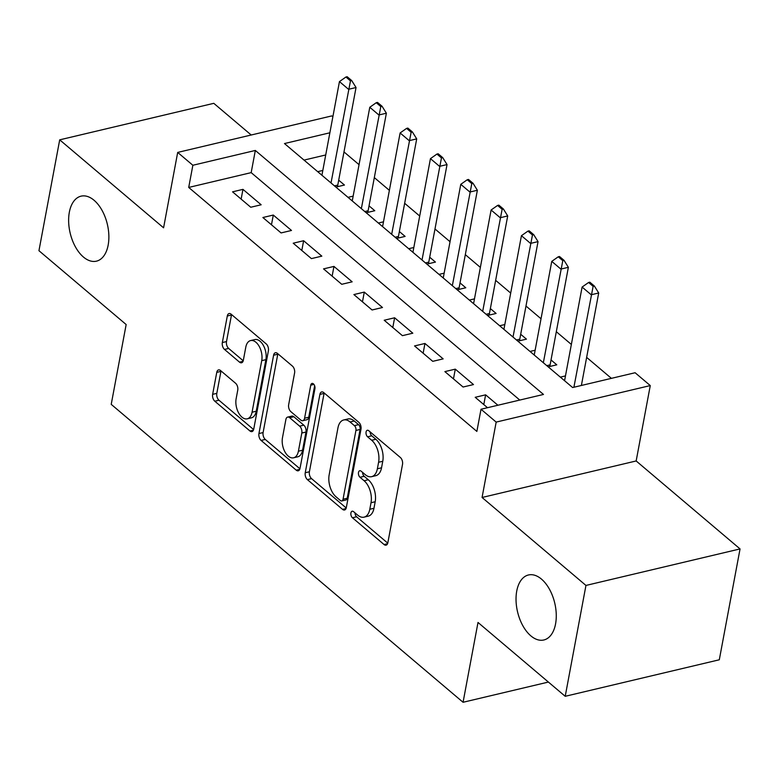<?xml version="1.0" encoding="UTF-8"?>
<svg xmlns="http://www.w3.org/2000/svg" width="779" height="779" viewBox="0 0 779 779"><rect width="100%" height="100%" fill="white"/><g stroke="black" fill="none" stroke-linecap="round" stroke-linejoin="round"><path stroke-width="1.17" d="M350.92 512.942A3.583 2.055 -103.3 0 0 352.429 517.753L384.066 544.54A5.122 2.931 -103.3 0 0 386.063 545.173A5.122 2.931 -103.3 0 0 387.854 542.71L402.519 464.362A5.122 2.931 -103.3 0 0 400.357 457.487L368.72 430.699A3.583 2.055 -103.3 0 0 367.328 430.261A3.583 2.055 -103.3 0 0 366.072 431.985A3.583 2.055 -103.3 0 0 367.581 436.795L371.68 440.262A16.388 9.377 -103.3 0 1 378.594 462.259L377.377 468.783A16.388 9.377 -103.3 0 1 371.632 476.67A16.388 9.377 -103.3 0 1 365.244 474.645L361.144 471.178A3.583 2.055 -103.3 0 0 359.752 470.74A3.583 2.055 -103.3 0 0 358.496 472.464A3.583 2.055 -103.3 0 0 360.005 477.274L364.105 480.74A16.388 9.377 -103.3 0 1 371.018 502.737L369.801 509.262A16.388 9.377 -103.3 0 1 364.056 517.149A16.388 9.377 -103.3 0 1 357.668 515.123L353.569 511.657A3.583 2.055 -103.3 0 0 352.176 511.219A3.583 2.055 -103.3 0 0 350.92 512.942M355.01 512.874A3.583 2.055 -103.3 0 0 356.597 516.769L387.757 543.148M370.161 431.917A3.583 2.055 -103.3 0 0 371.749 435.812L375.838 439.278L371.68 440.262M362.586 472.395A3.583 2.055 -103.3 0 0 364.173 476.29L368.263 479.757L364.105 480.74M108.164 245.093A33.4 19.105 -103.3 0 0 102.068 210.408A33.4 19.105 -103.3 0 0 81.055 196.162A33.4 19.105 -103.3 0 0 69.341 212.219A33.4 19.105 -103.3 0 0 75.446 246.914A33.4 19.105 -103.3 0 0 96.46 261.16A33.4 19.105 -103.3 0 0 108.164 245.093M555.563 623.921A33.4 19.105 -103.3 0 0 549.458 589.226A33.4 19.105 -103.3 0 0 528.454 574.98A33.4 19.105 -103.3 0 0 516.74 591.047A33.4 19.105 -103.3 0 0 522.845 625.732A33.4 19.105 -103.3 0 0 543.849 639.978A33.4 19.105 -103.3 0 0 555.563 623.921M220.545 370.541A5.122 2.931 -103.3 0 0 218.558 369.908A5.122 2.931 -103.3 0 0 216.757 372.372L212.648 394.349A5.122 2.931 -103.3 0 0 214.809 401.224L249.942 430.972A5.122 2.931 -103.3 0 0 251.938 431.605A5.122 2.931 -103.3 0 0 253.73 429.141L268.395 350.793A5.122 2.931 -103.3 0 0 266.233 343.919L231.1 314.171A5.122 2.931 -103.3 0 0 229.104 313.538A5.122 2.931 -103.3 0 0 227.302 316.001L222.336 342.556A5.122 2.931 -103.3 0 0 224.498 349.43L239.533 362.157A5.122 2.931 -103.3 0 0 241.529 362.79A5.122 2.931 -103.3 0 0 243.33 360.326L245.794 347.161A13.701 7.839 -103.3 0 1 250.595 340.569A13.701 7.839 -103.3 0 1 259.212 346.412A13.701 7.839 -103.3 0 1 261.725 360.648L252.065 412.227A13.701 7.839 -103.3 0 1 247.264 418.82A13.701 7.839 -103.3 0 1 238.647 412.967A13.701 7.839 -103.3 0 1 236.134 398.741L237.751 390.143A5.122 2.931 -103.3 0 0 235.589 383.268L220.545 370.541M519.778 400.065L251.179 172.626L188.713 187.437L192.861 165.265L177.69 152.421L331.786 115.905L332.857 116.811M565.213 696.299L585.954 585.438L740.05 548.922L719.299 659.784L565.213 696.299L478.004 622.46L463.067 702.278L111.222 404.359L126.159 324.541L38.95 250.702L59.701 139.84L163.58 227.809L177.69 152.421M740.05 548.922L636.161 460.964L482.065 497.479L585.954 585.438M482.065 497.479L496.174 422.091L481.013 409.248L543.479 394.447L255.327 150.454L192.861 165.265M188.713 187.437L476.865 431.42L481.013 409.248M305.241 472.756A5.122 2.931 -103.3 0 0 307.403 479.63L342.536 509.369A5.122 2.931 -103.3 0 0 344.532 510.002A5.122 2.931 -103.3 0 0 346.324 507.538L360.989 429.19A5.122 2.931 -103.3 0 0 358.827 422.325L323.694 392.577A5.122 2.931 -103.3 0 0 321.698 391.944A5.122 2.931 -103.3 0 0 319.896 394.408L305.241 472.756L309.399 471.762A5.122 2.931 -103.3 0 0 311.561 478.637L346.227 507.986M296.234 470.175L261.101 440.427A5.122 2.931 -103.3 0 1 258.94 433.552L273.604 355.205A5.122 2.931 -103.3 0 1 275.396 352.741A5.122 2.931 -103.3 0 1 277.392 353.374L292.427 366.101A5.122 2.931 -103.3 0 1 294.589 372.975L288.649 404.749A5.122 2.931 -103.3 0 0 290.81 411.624L300.782 420.066A5.122 2.931 -103.3 0 0 302.778 420.699A5.122 2.931 -103.3 0 0 304.579 418.235L310.763 385.157A3.583 2.055 -103.3 0 1 312.019 383.434A3.583 2.055 -103.3 0 1 314.278 384.962A3.583 2.055 -103.3 0 1 314.93 388.692L300.032 468.345A5.122 2.931 -103.3 0 1 298.23 470.808A5.122 2.931 -103.3 0 1 296.234 470.175L299.73 469.348M251.198 135.001L213.787 103.325L59.701 139.84M335.885 187.077L344.454 185.042L338.699 180.173M366.218 212.755L374.787 210.72L369.032 205.851M396.54 238.442L405.119 236.407L399.364 231.538M426.873 264.12L435.451 262.085L429.696 257.216M457.205 289.807L465.784 287.772L460.029 282.904M487.537 315.485L496.116 313.45L490.361 308.581M517.869 341.173L526.448 339.138L520.693 334.269M548.202 366.851L556.781 364.825L551.026 359.947M497.917 405.246L485.619 394.836L475.209 397.3L487.508 407.709M444.877 371.612L463.077 387.027L473.486 384.563L455.287 369.149L444.877 371.612M414.545 345.934L432.744 361.339L443.154 358.876L424.954 343.471L414.545 345.934M384.213 320.247L402.412 335.661L412.821 333.198L394.622 317.783L384.213 320.247M353.88 294.569L372.08 309.974L382.489 307.51L364.29 292.096L353.88 294.569M323.548 268.882L341.747 284.296L352.157 281.823L333.957 266.418L323.548 268.882M293.216 243.204L311.415 258.609L321.824 256.145L303.625 240.73L293.216 243.204M262.883 217.516L281.083 232.931L291.492 230.457L273.293 215.053L262.883 217.516M261.16 204.78L242.96 189.365L232.551 191.838L250.75 207.243L261.16 204.78M611.408 378.351L586.645 357.386M571.358 344.445L556.313 331.708M541.025 318.767L525.981 306.02M510.703 293.079L495.648 280.343M480.37 267.401L465.316 254.655M450.038 241.714L434.984 228.977M419.706 216.036L404.652 203.29M389.373 190.349L374.319 177.602M359.041 164.661L343.987 151.924M325.719 154.963L304.034 160.104M565.476 375.906L560.335 377.124M535.144 350.229L530.002 351.446M504.811 324.541L499.67 325.758M474.479 298.863L469.338 300.081M444.147 273.176L439.005 274.393M413.815 247.498L408.673 248.715M383.482 221.811L378.351 223.028M353.15 196.133L348.018 197.35M322.818 170.445L317.686 171.662M463.067 702.278L548.397 682.063M329.868 132.79L284.481 143.55L572.633 387.543L635.109 372.732L650.27 385.576L496.174 422.091M636.161 460.964L650.27 385.576M251.179 172.626L255.327 150.454M485.619 394.836L483.798 404.574M455.287 369.149L453.466 378.886M424.954 343.471L423.133 353.208M394.622 317.783L392.801 327.521M364.29 292.096L362.469 301.843M333.957 266.418L332.136 276.156M303.625 240.73L301.804 250.478M273.293 215.053L271.472 224.79M242.96 189.365L241.139 199.112M364.056 517.149L368.214 516.165A16.388 9.377 -103.3 0 0 373.969 508.278L369.801 509.262M368.263 479.757A16.388 9.377 -103.3 0 1 375.186 501.754L373.969 508.278M371.632 476.67L375.79 475.687A16.388 9.377 -103.3 0 0 381.544 467.799L377.377 468.783M375.838 439.278A16.388 9.377 -103.3 0 1 382.762 461.275L381.544 467.799M324.171 392.976A5.122 2.931 -103.3 0 0 324.064 393.414L309.399 471.762M340.394 500.507A3.583 2.055 -103.3 0 0 341.796 500.946A3.583 2.055 -103.3 0 0 343.052 499.222L355.925 430.456A3.583 2.055 -103.3 0 0 354.406 425.646L350.092 421.984A16.388 9.377 -103.3 0 0 343.705 419.969A16.388 9.377 -103.3 0 0 337.959 427.846L329.157 474.859A16.388 9.377 -103.3 0 0 336.08 496.846L340.394 500.507M341.796 500.946L345.964 499.962A3.583 2.055 -103.3 0 0 347.22 498.239L343.052 499.222M343.705 419.969L347.872 418.975A16.388 9.377 -103.3 0 1 354.26 421.001L358.574 424.652A3.583 2.055 -103.3 0 1 360.083 429.463L347.22 498.239M299.925 468.783L265.269 439.434L261.101 440.427M277.869 353.773A5.122 2.931 -103.3 0 0 277.772 354.221L263.107 432.559A5.122 2.931 -103.3 0 0 265.269 439.434M302.778 420.699L306.945 419.715A5.122 2.931 -103.3 0 0 308.737 417.252L314.638 385.751M282.475 437.72A13.701 7.839 -103.3 0 0 284.978 451.956A13.701 7.839 -103.3 0 0 293.595 457.799A13.701 7.839 -103.3 0 0 298.406 451.207L301.804 433.036A5.122 2.931 -103.3 0 0 299.642 426.162L289.671 417.719A5.122 2.931 -103.3 0 0 287.675 417.086A5.122 2.931 -103.3 0 0 285.874 419.55L282.475 437.72M293.595 457.799L297.763 456.815A13.701 7.839 -103.3 0 0 302.573 450.223L298.406 451.207M287.675 417.086L291.843 416.103A5.122 2.931 -103.3 0 1 293.829 416.736L303.81 425.178A5.122 2.931 -103.3 0 1 305.972 432.053L302.573 450.223M247.264 418.82L251.432 417.826A13.701 7.839 -103.3 0 0 256.233 411.234L252.065 412.227M250.595 340.569L254.762 339.586A13.701 7.839 -103.3 0 1 263.38 345.428A13.701 7.839 -103.3 0 1 265.882 359.664L256.233 411.234M231.577 314.57A5.122 2.931 -103.3 0 0 231.47 315.018L226.504 341.572A5.122 2.931 -103.3 0 0 228.666 348.437L243.223 360.774M221.022 370.94A5.122 2.931 -103.3 0 0 220.924 371.379L216.805 393.366A5.122 2.931 -103.3 0 0 218.967 400.24L253.633 429.58M581.387 385.459L598.7 292.992L591.203 294.764L582.098 287.062L564.571 380.717M594.377 286.039L589.83 282.183L588.583 282.485L593.131 286.331L594.377 286.039L598.7 292.992M573.899 387.241L593.131 286.331M582.098 287.062L588.583 282.485M550.003 366.422L550.003 366.325A5.219 2.989 76.7 0 1 550.11 364.864L568.368 267.304L560.87 269.086L551.766 261.374L534.238 355.029M564.045 260.352L559.497 256.505L558.251 256.797L562.798 260.653L564.045 260.352L568.368 267.304M543.343 362.732L562.798 260.653M551.766 261.374L558.251 256.797M519.671 340.744L519.671 340.647A5.219 2.989 76.7 0 1 519.778 339.177L538.036 241.626L530.538 243.399L521.433 235.696L503.916 329.351M533.712 234.674L529.165 230.818L527.919 231.12L532.466 234.966L533.712 234.674L538.036 241.626M513.01 337.054L532.466 234.966M521.433 235.696L527.919 231.12M489.339 315.057L489.339 314.959A5.219 2.989 76.7 0 1 489.446 313.499L507.704 215.939L500.206 217.721L491.101 210.009L473.583 303.664M503.38 208.986L498.833 205.14L497.586 205.432L502.134 209.288L503.38 208.986L507.704 215.939M482.678 311.366L502.134 209.288M491.101 210.009L497.586 205.432M459.006 289.379L459.006 289.282A5.219 2.989 76.7 0 1 459.113 287.811L477.371 190.261L469.873 192.033L460.779 184.331L443.251 277.986M473.048 183.308L468.5 179.452L467.254 179.754L471.801 183.601L473.048 183.308L477.371 190.261M452.346 285.689L471.801 183.601M460.779 184.331L467.254 179.754M428.674 263.692L428.674 263.594A5.219 2.989 76.7 0 1 428.781 262.133L447.039 164.573L439.541 166.346L430.446 158.643L412.919 252.299M442.715 157.621L438.168 153.775L436.922 154.067L441.469 157.923L442.715 157.621L447.039 164.573M422.014 260.001L441.469 157.923M430.446 158.643L436.922 154.067M398.342 238.014L398.342 237.907A5.219 2.989 76.7 0 1 398.449 236.446L416.707 138.886L409.209 140.668L400.114 132.966L382.586 226.621M412.383 131.943L407.836 128.087L406.589 128.379L411.137 132.235L412.383 131.943L416.707 138.886M391.681 234.323L411.137 132.235M400.114 132.966L406.589 128.379M368.009 212.326L368.009 212.229A5.219 2.989 76.7 0 1 368.116 210.768L386.374 113.208L378.876 114.98L369.782 107.278L352.254 200.933M382.051 106.256L377.503 102.409L376.257 102.701L380.804 106.557L382.051 106.256L386.374 113.208M361.349 208.636L380.804 106.557M369.782 107.278L376.257 102.701M337.677 186.648L337.677 186.541A5.219 2.989 76.7 0 1 337.784 185.081L356.042 87.521L348.544 89.303L339.449 81.6L321.922 175.246M351.719 80.578L347.171 76.722L345.925 77.014L350.472 80.87L351.719 80.578L356.042 87.521M331.017 182.958L350.472 80.87M339.449 81.6L345.925 77.014M356.597 516.769L352.429 517.753M371.749 435.812L367.581 436.795M364.173 476.29L360.005 477.274M375.186 501.754L371.018 502.737M382.762 461.275L378.594 462.259M387.562 543.713L384.066 544.54M324.064 393.414L319.896 394.408M346.032 508.541L342.536 509.369M311.561 478.637L307.403 479.63M360.083 429.463L355.925 430.456M358.574 424.652L354.406 425.646M354.26 421.001L350.092 421.984M263.107 432.559L258.94 433.552M277.772 354.221L273.604 355.205M308.737 417.252L304.579 418.235M313.918 384.407L310.763 385.157M305.972 432.053L301.804 433.036M303.81 425.178L299.642 426.162M293.829 416.736L289.671 417.719M265.882 359.664L261.725 360.648M243.029 361.329L239.533 362.157M228.666 348.437L224.498 349.43M226.504 341.572L222.336 342.556M231.47 315.018L227.302 316.001M253.438 430.144L249.942 430.972M218.967 400.24L214.809 401.224M216.805 393.366L212.648 394.349M220.924 371.379L216.757 372.372M550.11 364.864L546.78 365.653M550.003 366.325L548.114 366.773M519.778 339.177L516.448 339.965M519.671 340.647L517.782 341.095M489.446 313.499L486.115 314.288M489.339 314.959L487.45 315.407M459.113 287.811L455.783 288.6M459.006 289.282L457.117 289.72M428.781 262.133L425.451 262.913M428.674 263.594L426.785 264.042M398.449 236.446L395.128 237.235M398.342 237.907L396.453 238.355M368.116 210.768L364.796 211.547M368.009 212.229L366.12 212.677M337.784 185.081L334.464 185.869M337.677 186.541L335.788 186.989"/></g></svg>
